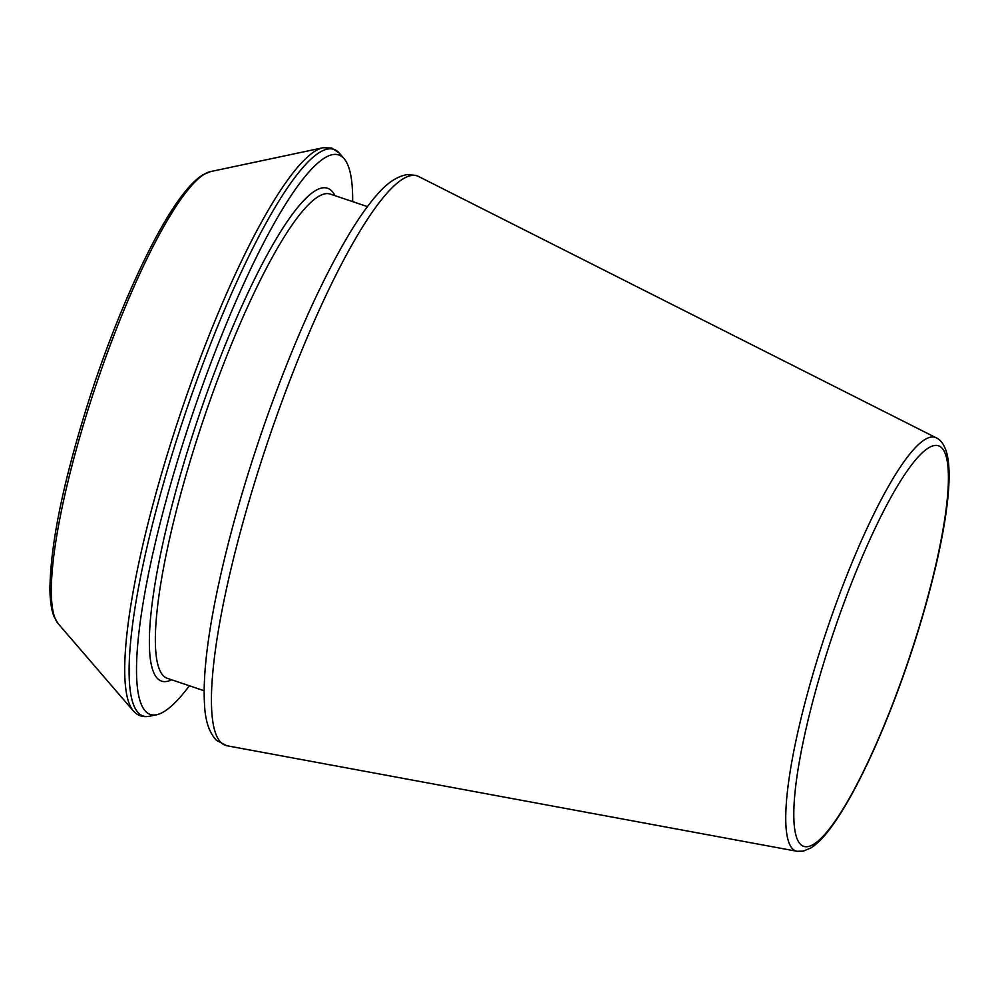 <?xml version="1.0" encoding="UTF-8"?>
<svg xmlns="http://www.w3.org/2000/svg" width="999" height="999" viewBox="0 0 999 999"><rect width="100%" height="100%" fill="white"/><g stroke="black" fill="none" stroke-linecap="round" stroke-linejoin="round"><path stroke-width="1.5" d="M352.659 201.623A295.217 55.819 108.6 0 0 344.143 158.729A295.217 55.819 108.6 0 0 338.661 154.957A295.217 55.819 108.6 0 0 186.276 433.004A295.217 55.819 108.6 0 0 156.618 714.747A295.217 55.819 108.6 0 0 189.373 685.764M935.189 437.4A218.219 41.259 108.6 0 0 825.424 634.203A218.219 41.259 108.6 0 0 796.927 851.285L803.271 851.148L810.851 847.951C816.658 844.305 822.751 838.298 829.133 829.957C843.393 811.288 858.678 783.666 874.999 747.09C889.11 715.284 902.072 681.093 913.898 644.517C941.907 557.305 956.38 476.448 945.429 448.988C943.106 443.306 940.084 439.61 936.363 437.887A218.219 41.259 108.6 0 0 935.189 437.4M938.573 445.829A211.326 39.96 108.6 0 0 804.47 735.801A211.326 39.96 108.6 0 0 870.454 756.705A211.326 39.96 108.6 0 0 938.573 445.829M334.915 195.642A260.115 49.188 108.6 0 0 327.46 188.224A260.115 49.188 108.6 0 0 190.11 442.819A260.115 49.188 108.6 0 0 171.628 679.782M417.157 175.936A300.424 56.806 108.6 0 0 266.046 446.865A300.424 56.806 108.6 0 0 226.81 745.729L216.483 740.371C209.266 732.742 205.307 721.028 204.57 705.232C202.859 678.796 206.731 642.332 216.184 595.841C227.797 539.572 244.88 479.57 267.407 415.846C295.217 338.324 323.414 276.174 351.998 229.408C360.602 215.534 368.768 204.196 376.511 195.379C386.638 183.279 396.853 176.348 407.18 174.6L415.834 175.387L418.768 176.586A300.424 56.806 108.6 0 0 417.157 175.936M367.432 206.606L330.469 194.143A255.469 48.302 108.6 0 0 330.307 194.093A255.469 48.302 108.6 0 0 202.909 421.191A255.469 48.302 108.6 0 0 167.183 678.284L204.146 690.746M333.816 149.363A298.963 56.531 108.6 0 0 179.495 430.944A298.963 56.531 108.6 0 0 149.463 716.258C143.007 717.544 137.587 715.721 133.229 710.789A298.963 56.531 108.6 0 1 180.569 413.186A298.963 56.531 108.6 0 1 323.139 147.715L331.78 148.027L339.373 153.197A298.963 56.531 108.6 0 0 333.816 149.363M323.139 147.715L210.614 171.578A240.035 45.392 108.6 0 0 96.154 384.715A240.035 45.392 108.6 0 0 58.142 623.638L133.229 710.789M936.363 437.887L418.768 176.586M796.927 851.285L226.81 745.729M344.143 158.729L339.373 153.197M156.618 714.747L149.463 716.258M210.614 171.578L202.947 174.763C196.416 178.796 189.41 185.777 181.943 195.729C153.371 232.854 115.459 316.758 88.174 402.56C63.511 480.919 50.774 542.594 49.95 587.587C49.913 599.775 51.261 609.415 53.971 616.483L58.142 623.638"/></g></svg>

